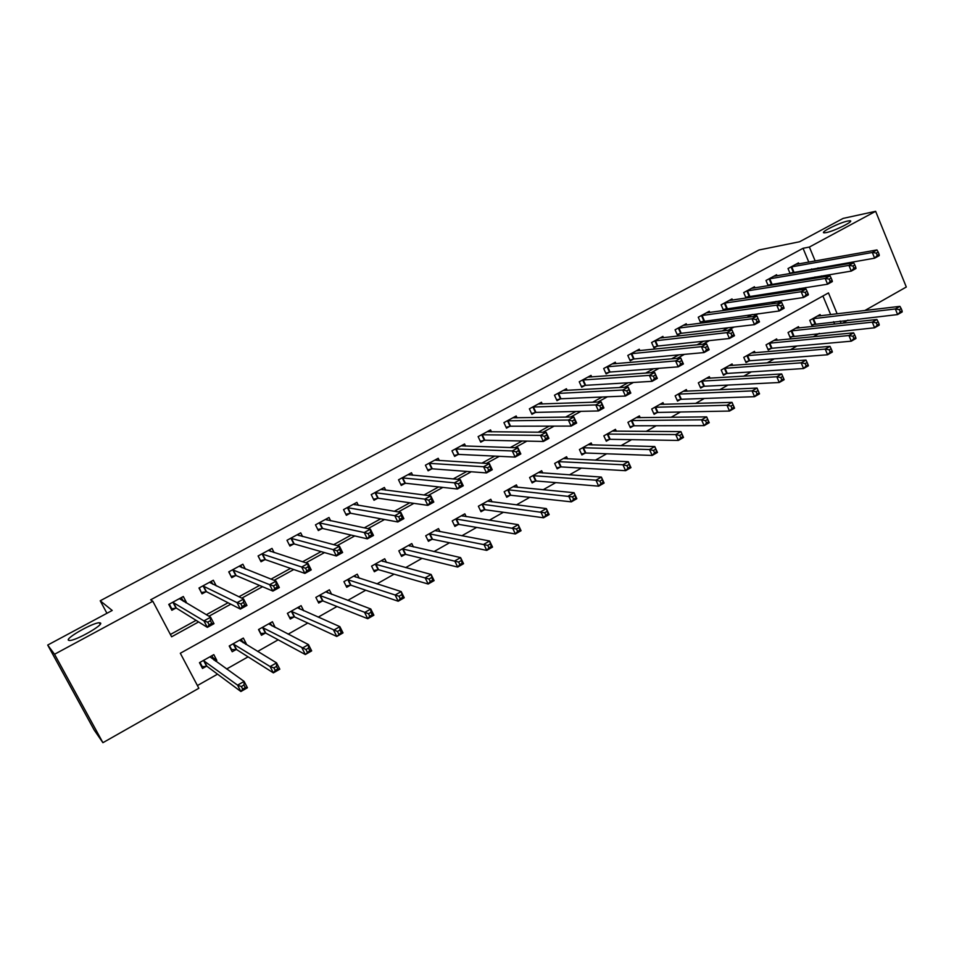 <?xml version="1.0" encoding="UTF-8"?>
<svg xmlns="http://www.w3.org/2000/svg" width="954" height="954" viewBox="0 0 954 954"><rect width="100%" height="100%" fill="white"/><g stroke="black" fill="none" stroke-linecap="round" stroke-linejoin="round"><path stroke-width="1.43" d="M100.48 622.974C103.938 624.739 76.272 640.528 69.678 640.504L68.414 640.229C65.552 638.107 92.896 622.676 99.276 622.747L100.48 622.974M847.736 221.03L849.859 220.768C855.273 220.672 834.523 231.071 826.247 232.597L824.28 232.824C818.949 232.883 839.293 222.676 847.736 221.03M837.159 313.842L828.466 292.914L180.318 653.251L198.849 688.275L102.913 742.689L94.207 730.072L47.7 645.059L112.202 610.465L100.218 600.781L758.979 249.996L799.619 241.744L843.145 218.394L875.641 211.311L906.3 287.023L864.825 310.539M847.963 320.103L842.406 323.263M197.406 685.556L217.536 674.156M226.623 669.004L248.076 656.853M257.616 651.451L278.163 639.824M288.144 634.171L307.796 623.045M318.195 617.143L336.989 606.505M347.805 600.376L365.74 590.228M376.961 583.872L394.085 574.177M405.688 567.606L422.002 558.364M433.987 551.579L449.525 542.778M461.867 535.778L476.654 527.407M489.354 520.216L503.402 512.262M516.436 504.881L529.768 497.332M543.124 489.772L555.753 482.617M569.431 474.865L581.391 468.104M595.379 460.174L606.661 453.782M620.947 445.697L631.596 439.663M646.168 431.411L656.185 425.746M671.032 417.327L680.44 412.009M695.561 403.447L704.362 398.45M719.745 389.745L727.974 385.082M743.607 376.234L751.275 371.893M767.147 362.902L774.254 358.871M790.377 349.748L796.948 346.028M813.285 336.774L819.331 333.351M834.631 324.11L833.629 321.701M830.684 314.617L822.92 296.002M820.619 315.81L820.094 314.546L809.767 320.341L811.926 325.481L814.728 323.907M799.058 327.973L798.498 326.662L788.04 332.529L790.234 337.692L793.072 336.094M777.224 340.292L776.639 338.92L766.05 344.859L768.268 350.046L771.142 348.437M755.115 352.777L754.495 351.346L743.774 357.356L746.016 362.568L748.926 360.934M732.72 365.418L732.076 363.927L721.2 370.021L723.478 375.256L726.435 373.598M710.038 378.237L709.347 376.663L698.34 382.84L700.653 388.099L703.635 386.418M687.059 391.223L686.331 389.578L675.182 395.838L677.519 401.121L680.548 399.416M663.781 404.377L663.018 402.66L651.713 408.992L654.086 414.31L657.151 412.581M640.206 417.721L639.395 415.908L627.935 422.336L630.344 427.666L633.456 425.925M616.32 431.256L615.449 429.336L603.846 435.847L606.279 441.213L609.439 439.436M592.112 444.981L591.182 442.954L579.424 449.549L581.904 454.939L585.088 453.138M567.594 458.898L566.593 456.739L554.679 463.429L557.184 468.843L560.415 467.019M542.743 473.017L541.669 470.727L529.589 477.501L532.129 482.939L535.409 481.102M517.557 487.339L516.412 484.894L504.153 491.763L506.741 497.237L510.068 495.364M492.037 501.887L490.797 499.264L478.371 506.228L480.995 511.726L484.358 509.83M466.184 516.663L464.825 513.836L452.232 520.896L454.891 526.417L458.302 524.497M439.973 531.664L438.494 528.599L425.722 535.766L428.418 541.312L431.888 539.368M413.416 546.916L411.794 543.577L398.832 550.84L401.574 556.42L405.092 554.441M386.513 562.431L384.712 558.77L371.571 566.139L374.35 571.744L377.915 569.741M359.253 578.231L357.237 574.177L343.917 581.654L346.731 587.282L350.345 585.243M331.658 594.342L329.38 589.81L315.857 597.395L318.719 603.047L322.392 600.984M303.718 610.798L301.106 605.659L287.392 613.35L290.302 619.039L294.023 616.952M275.217 627.529L272.427 621.746L258.522 629.557L261.468 635.269L265.248 633.146M245.583 644.212L246.311 643.807L243.33 638.071L229.21 645.989L232.204 651.737L236.043 649.579M215.509 661.134L216.82 660.395L213.803 654.635L199.469 662.672L202.51 668.444L206.398 666.262M808.813 262.135L803.041 248.29L150.625 599.827L152.807 601.247L171.613 636.795L198.587 621.936M170.384 634.482L196.059 620.362M206.326 614.71L228.054 602.761M238.929 596.775L259.548 585.446M271.019 579.138L290.541 568.393M302.585 561.775L321.069 551.603M333.661 544.686L351.12 535.087M364.249 527.86L380.706 518.809M394.348 511.296L409.85 502.782M423.993 494.995L438.566 486.993M453.186 478.944L466.84 471.431M481.937 463.131L494.709 456.107M510.247 447.569L522.16 441.01M538.128 432.222L549.206 426.14M565.603 417.113L575.87 411.472M592.672 402.23L602.153 397.019M619.349 387.562L628.054 382.769M645.631 373.109L653.585 368.733M671.533 358.859L678.759 354.888M697.064 344.823L703.587 341.234M722.226 330.978L728.069 327.771M747.042 317.324L752.217 314.486M771.512 303.873L776.019 301.392M795.636 290.612L799.512 288.478M815.491 278.151L814.99 276.97M812.033 269.863L811.651 268.956M798.915 263.9L798.486 262.875L788.016 268.551L790.127 273.583M790.699 273.488L793.048 272.212M777.057 275.813L776.604 274.74L766.002 280.488L768.22 285.723L771.106 284.161M754.924 287.869L754.447 286.749L743.715 292.58L745.956 297.839L748.878 296.253M732.505 300.093L732.004 298.924L721.129 304.827L723.406 310.11L726.364 308.512M709.8 312.471L709.275 311.254L698.256 317.229L700.558 322.547L703.551 320.914M686.797 325.028L686.236 323.752L675.074 329.798L677.423 335.14L680.452 333.495M663.495 337.74L662.899 336.404L651.594 342.534L653.967 347.9L657.032 346.23M639.884 350.631L639.263 349.224L627.804 355.448L630.212 360.839L633.313 359.145M615.962 363.701L615.306 362.222L603.691 368.518L606.124 373.944L609.284 372.227M591.73 376.949L591.015 375.387L579.245 381.779L581.725 387.217L584.921 385.476M567.165 390.389L566.414 388.743L554.477 395.206L556.993 400.68L560.225 398.915M542.277 404.019L541.467 402.266L529.375 408.825L531.927 414.322L535.206 412.533M517.056 417.852L516.186 415.98L503.927 422.634L506.502 428.155L509.83 426.343M491.489 431.876L490.547 429.884L478.121 436.622L480.744 442.179L484.107 440.343M465.576 446.114L464.562 443.98L451.957 450.813L454.617 456.394L458.039 454.533M439.305 460.579L438.208 458.278L425.424 465.206L428.119 470.811L431.59 468.927M412.688 475.259L411.484 472.767L398.522 479.802L401.252 485.431L404.77 483.523M459.53 486.313L461.879 485.026L460.687 482.533L458.337 483.833L459.53 486.313L457.395 489.02L454.438 482.819L460.293 479.588L463.25 485.777L457.395 489.02L405.343 483.213M385.702 490.189L384.379 487.47L371.225 494.601L374.004 500.266L377.581 498.322M358.358 505.37L356.879 502.376L343.547 509.615L346.374 515.303L349.987 513.335M330.644 520.812L328.999 517.497L315.476 524.843L318.338 530.555L322.011 528.564M302.573 536.542L300.713 532.845L286.987 540.286L289.897 546.046L293.617 544.018M274.132 552.604L272.009 548.407L258.081 555.967L261.026 561.751L264.807 559.688M245.357 569.037L242.876 564.208L228.745 571.875L231.75 577.683L235.578 575.596M216.272 585.911L213.326 580.235L198.981 588.022L202.021 593.853L205.921 591.742M185.768 602.701L186.4 602.368L183.323 596.512L168.763 604.407L171.863 610.274L175.81 608.127M100.218 600.781L106.931 613.291M47.7 645.059L54.545 654.253L152.807 601.247M102.913 742.689L54.545 654.253M803.041 248.29L809.386 247.05L875.641 211.311M821.895 277.125L821.394 275.933M818.425 268.778L818.043 267.859M815.181 260.991L809.386 247.05M208.938 616.236L230.82 604.18M241.779 598.146L262.541 586.71M274.096 580.342L293.772 569.514M305.9 562.836L324.503 552.593M337.191 545.605L354.769 535.921M367.982 528.647L384.557 519.513M398.295 511.952L413.905 503.354M428.131 495.52L442.799 487.446M457.515 479.337L471.264 471.765M486.445 463.405L499.3 456.322M514.933 447.712L526.918 441.118M542.993 432.257L554.143 426.128M570.635 417.041L580.962 411.353M597.872 402.051L607.4 396.792M624.691 387.276L633.456 382.447M651.129 372.716L659.131 368.304M677.173 358.37L684.447 354.363M702.848 344.227L709.406 340.614M728.152 330.299L734.02 327.067M753.1 316.561L758.299 313.699M777.689 303.014L782.232 300.51M801.944 289.658L805.844 287.512M841.13 323.394L840.128 320.973M212.909 657.64L216.82 660.395M242.507 641.529L246.311 643.807M271.628 625.538L275.36 627.458M182.81 600.281L186.4 602.368M879.123 254.348L878.193 252.071L876.344 253.096L877.263 255.374L879.123 254.348L879.266 255.612L874.639 258.176L872.314 252.488L790.866 267.001M876.344 253.096L872.314 252.488L876.953 249.936L795.648 264.413M877.263 255.374L874.639 258.176L789.948 273.154M878.193 252.071L876.953 249.936M902.102 310.837L901.196 308.583L899.36 309.633L900.278 311.886L902.102 310.837L902.186 311.946L897.619 314.57L895.341 308.965L899.908 306.353L817.292 316.12M811.615 324.742L897.619 314.57L900.278 311.886M812.569 318.767L895.341 308.965L899.36 309.633M899.908 306.353L901.196 308.583M855.774 267.251L854.832 264.962L852.948 265.999L853.89 268.301L855.774 267.251L855.976 268.503L851.278 271.103L848.929 265.391L768.888 278.926M852.948 265.999L848.929 265.391L853.627 262.791L773.742 276.29M853.89 268.301L851.278 271.103L767.958 285.103M854.832 264.962L853.627 262.791M832.091 280.345L831.137 278.043L829.229 279.105L830.183 281.406L832.091 280.345L832.353 281.573L827.595 284.209L825.21 278.461L746.624 290.994M829.229 279.105L825.21 278.461L829.98 275.825L751.549 288.335M830.183 281.406L827.595 284.209L745.694 297.207M831.137 278.043L829.98 275.825M808.074 293.629L807.108 291.316L805.164 292.377L806.13 294.691L808.074 293.629L808.408 294.822L803.578 297.493L801.157 291.721L724.086 303.217M805.164 292.377L801.157 291.721L805.987 289.05L729.059 300.522M806.13 294.691L803.578 297.493L723.132 309.466M807.108 291.316L805.987 289.05M879.087 324.038L878.157 321.784L876.309 322.846L877.227 325.099L879.087 324.038L879.23 325.123L874.603 327.782L872.29 322.154L876.917 319.507L795.672 328.248M789.912 336.929L874.603 327.782L877.227 325.099M790.89 330.931L872.29 322.154L876.309 322.846M876.917 319.507L878.157 321.784M855.75 337.418L854.808 335.152L852.924 336.237L853.866 338.503L855.75 337.418L855.953 338.491L851.266 341.186L848.917 335.522L853.615 332.839L773.777 340.53M767.934 349.271L771.977 348.258L851.266 341.186L853.866 338.503M768.924 343.249L848.917 335.522L852.924 336.237M853.615 332.839L854.808 335.152M832.091 351L831.137 348.723L829.229 349.808L830.183 352.086L832.091 351L832.353 352.038L827.595 354.769L825.21 349.081L829.98 346.35L751.597 352.968M745.67 361.781L749.749 360.767L827.595 354.769L830.183 352.086M746.684 355.723L825.21 349.081L829.229 349.808M829.98 346.35L831.137 348.723M783.711 307.093L782.733 304.767L780.766 305.852L781.743 308.178L783.711 307.093L784.116 308.261L779.215 310.968L776.759 305.161L701.25 315.607M780.766 305.852L776.759 305.161L781.66 302.454L706.294 312.876M781.743 308.178L779.215 310.968L700.272 321.88M782.733 304.767L781.66 302.454M808.086 364.762L807.12 362.472L805.188 363.581L806.154 365.871L808.086 364.762L808.42 365.776L803.59 368.542L801.169 362.83L806.011 360.063L729.13 365.573M723.12 374.433L727.246 373.431L803.59 368.542L806.154 365.871M724.158 368.363L801.169 362.83L805.188 363.581M806.011 360.063L807.12 362.472M759.002 320.747L758.013 318.409L756.021 319.518L757.011 321.856L759.002 320.747L759.479 321.892L754.507 324.646L752.014 318.803L678.115 328.152M756.021 319.518L752.014 318.803L756.987 316.06L683.219 325.386M757.011 321.856L754.507 324.646L681.239 333.304L677.113 334.449M758.013 318.409L756.987 316.06M783.747 378.726L782.769 376.425L780.801 377.546L781.779 379.847L783.747 378.726L784.152 379.704L779.251 382.506L776.794 376.77L781.696 373.956L706.377 378.333M700.284 387.264L704.446 386.263L779.251 382.506L781.779 379.847M701.333 381.159L776.794 376.77L780.801 377.546M781.696 373.956L782.769 376.425M730.907 333.375L731.921 335.725L733.948 334.604L732.934 332.254L730.907 333.375L726.912 332.636L731.956 329.857L734.485 335.713L729.44 338.503L726.912 332.636L654.671 340.876M659.846 338.062L731.956 329.857L732.934 332.254M731.921 335.725L729.44 338.503L657.819 346.052L653.657 347.196M733.948 334.604L734.485 335.713M758.06 390.568L756.069 391.712L757.071 394.026L759.062 392.881L757.047 388.063L759.527 393.835L754.566 396.685L752.074 390.901L757.047 388.063L683.314 391.271M677.137 400.251L681.347 399.273L754.566 396.685L757.071 394.026M678.211 394.133L752.074 390.901L756.069 391.712M759.527 393.835L759.062 392.881M705.435 347.435L706.461 349.796L708.512 348.663L707.486 346.302L705.435 347.435L701.44 346.672L706.568 343.857L709.132 349.748L704.016 352.575L701.44 346.672L630.916 353.755M636.163 350.905L706.568 343.857L707.486 346.302M706.461 349.796L704.016 352.575L634.088 358.966L629.879 360.099M708.512 348.663L709.132 349.748M733.006 404.925L730.979 406.082L731.992 408.407L734.02 407.251L732.028 402.361L734.556 408.169L729.524 411.055L726.984 405.247L732.028 402.361L659.965 404.377M653.693 413.416L657.938 412.438L729.524 411.055L731.992 408.407M654.79 407.275L726.984 405.247L730.979 406.082M734.556 408.169L734.02 407.251M679.594 361.697L680.631 364.082L682.718 362.925L681.669 360.552L679.594 361.697L675.599 360.922L680.798 358.048L683.41 363.975L678.222 366.849L675.599 360.922L606.839 366.813M612.158 363.927L680.798 358.048L681.669 360.552M680.631 364.082L678.222 366.849L610.047 372.048L605.79 373.181M682.718 362.925L683.41 363.975M707.582 419.486L705.531 420.666L706.556 423.004L708.607 421.823L706.664 416.874L709.227 422.705L704.112 425.639L701.536 419.808L706.664 416.874L636.294 417.649M629.926 426.748L634.231 425.794L704.112 425.639L706.556 423.004M631.047 420.583L701.536 419.808L705.531 420.666M709.227 422.705L708.607 421.823M653.359 376.174L654.42 378.571L656.531 377.402L655.47 375.017L653.359 376.174L649.388 375.375L654.659 372.465L657.306 378.416L652.035 381.338L649.388 375.375L582.453 380.038M587.831 377.116L654.659 372.465L655.47 375.017M654.42 378.571L652.035 381.338L585.673 385.321L581.368 386.442M656.531 377.402L657.306 378.416M681.788 434.261L679.701 435.453L680.751 437.803L682.825 436.61L680.917 431.602L683.517 437.457L678.33 440.438L675.718 434.571L680.917 431.602L612.313 431.101M605.85 440.259L610.202 439.317L678.33 440.438L680.751 437.803M606.994 434.082L675.718 434.571L679.701 435.453M683.517 437.457L682.825 436.61M626.742 390.878L627.827 393.275L629.962 392.094L628.889 389.685L626.742 390.878L622.771 390.031L628.126 387.085L630.809 393.072L625.466 396.029L622.771 390.031L557.72 393.453M563.182 390.484L628.126 387.085L628.889 389.685M627.827 393.275L625.466 396.029L560.976 398.76L556.623 399.881M629.962 392.094L630.809 393.072M655.613 449.262L653.502 450.467L654.563 452.828L656.674 451.624L654.79 446.544L657.437 452.434L652.178 455.452L649.519 449.549L654.79 446.544L588.01 444.731M581.451 453.961L585.839 453.019L652.178 455.452L654.563 452.828M582.62 447.748L649.519 449.549L653.502 450.467M657.437 452.434L656.674 451.624M599.732 405.784L600.829 408.205L603 407L601.902 404.579L599.732 405.784L595.773 404.925L601.199 401.932L603.93 407.954L598.504 410.947L595.773 404.925L532.666 407.048M538.199 404.043L601.199 401.932L601.902 404.579M600.829 408.205L598.504 410.947L535.933 412.39L531.533 413.499M603 407L603.93 407.954M629.044 464.479L626.897 465.695L627.982 468.08L630.117 466.852L628.281 461.7L630.964 467.627L625.633 470.692L622.938 464.765L628.281 461.7L563.373 458.552M556.719 467.83L561.167 466.911L625.633 470.692L627.982 468.08M557.911 461.617L622.938 464.765L626.897 465.695M630.964 467.627L630.117 466.852M572.305 420.929L573.414 423.349L575.632 422.133L574.511 419.7L572.305 420.929L568.357 420.034L573.867 416.993L576.645 423.051L571.136 426.092L568.357 420.034L507.254 420.821M512.87 417.78L573.867 416.993L574.511 419.7M573.414 423.349L571.136 426.092L510.545 426.211L506.109 427.297M575.632 422.133L576.645 423.051M602.081 479.922L599.911 481.162L601.008 483.547L603.178 482.307L601.378 477.083L604.109 483.046L598.683 486.158L595.952 480.196L601.378 477.083L538.402 472.552M531.64 481.901L536.148 480.995L598.683 486.158L601.008 483.547M532.869 475.664L595.952 480.196L599.911 481.162M604.109 483.046L603.178 482.307M544.46 436.288L545.593 438.733L547.834 437.492L546.702 435.06L544.46 436.288L540.524 435.37L546.117 432.281L548.944 438.375L543.351 441.463L540.524 435.37L481.496 434.797M487.184 431.709L546.117 432.281L546.702 435.06M545.593 438.733L543.351 441.463L484.823 440.211L480.315 441.297M547.834 437.492L548.944 438.375M574.713 495.591L572.507 496.855L573.616 499.264L575.822 497.988L574.069 492.705L576.836 498.692L571.339 501.852L568.56 495.853L574.069 492.705L513.097 486.755M506.228 496.152L510.784 495.269L571.339 501.852L573.616 499.264M507.48 489.903L508.196 489.807L510.784 495.269L508.208 489.807L572.507 496.855M576.836 498.692L575.822 497.988M516.197 451.898L517.342 454.354L519.62 453.09L518.475 450.646L516.197 451.898L512.262 450.944L517.95 447.808L520.812 453.937L515.136 457.073L512.262 450.944L455.38 448.952M461.152 445.828L517.95 447.808L518.475 450.646M517.342 454.354L515.136 457.073L458.731 454.414L454.176 455.475M519.62 453.09L520.812 453.937M546.928 511.511L544.686 512.787L545.819 515.208L548.061 513.92L546.344 508.565L549.158 514.576L543.577 517.783L540.751 511.761L546.344 508.565L487.434 501.148M480.458 510.605L485.049 509.746L543.577 517.783L545.819 515.208M481.746 504.332L482.426 504.249L485.049 509.746L482.45 504.249L544.686 512.787M549.158 514.576L548.061 513.92M487.494 467.746L488.663 470.215L490.976 468.939L489.807 466.47L487.494 467.746L483.571 466.756L489.342 463.584L492.252 469.738L486.492 472.922L483.571 466.756L428.895 463.322M434.75 460.15L489.342 463.584L489.807 466.47M488.663 470.215L486.492 472.922L432.269 468.808L427.666 469.857M490.976 468.939L492.252 469.738M461.998 515.41L462.308 516.066M518.726 527.669L516.448 528.969L517.593 531.39L519.87 530.09L518.201 524.652L521.063 530.71L515.387 533.966L512.525 527.908L518.201 524.652L461.414 515.744M454.331 525.26L458.957 524.414L515.387 533.966L517.593 531.39M455.654 518.976L516.448 528.969M521.063 530.71L519.87 530.09M409.027 474.937L408.706 474.269M458.337 483.833L454.438 482.819L402.039 477.882M407.978 474.663L460.293 479.588L460.687 482.533M402.254 477.835L404.985 483.463L400.775 484.441M461.879 485.026L463.25 485.777M435.751 530.138L436.145 530.949M490.082 544.066L487.768 545.39L488.937 547.834L491.25 546.511L489.617 541.001L492.526 547.083L486.767 550.386L483.857 544.305L489.617 541.001L435.036 530.543M427.833 540.107L432.567 539.296L486.767 550.386L488.937 547.834M429.193 533.823L487.768 545.39M492.526 547.083L491.25 546.511M382.089 489.736L381.695 488.925M428.74 500.182L429.944 502.675L432.329 501.363L431.125 498.859L428.74 500.182L424.84 499.133L430.791 495.853L433.796 502.078L427.857 505.37L424.84 499.133L374.803 492.658M380.825 489.39L430.791 495.853L431.125 498.859M429.944 502.675L427.857 505.37L378.225 498.226L373.503 499.24M432.329 501.363L433.796 502.078M409.147 545.068L409.636 546.058M460.997 560.737L458.647 562.073L459.828 564.529L462.177 563.182L460.603 557.601L463.549 563.719L457.705 567.07L454.736 560.952L460.603 557.601L408.288 545.545M400.966 555.168L405.748 554.393L457.705 567.07L459.828 564.529M402.361 548.872L458.647 562.073M463.549 563.719L462.177 563.182M354.793 504.773L354.304 503.784M398.653 516.782L399.881 519.298L402.302 517.95L401.085 515.446L398.653 516.782L394.777 515.709L400.823 512.37L403.876 518.63L397.842 521.969L394.777 515.709L347.173 507.647M353.278 504.332L400.823 512.37L401.085 515.446M399.881 519.298L397.842 521.969L350.631 513.252L345.849 514.242M402.302 517.95L403.876 518.63M382.16 560.201L382.757 561.417M431.446 577.659L429.061 579.018L430.266 581.487L432.651 580.127L431.125 574.463L434.118 580.604L428.179 584.015L425.174 577.862L431.125 574.463L381.159 560.761M373.706 570.444L378.559 569.693L428.179 584.015L430.266 581.487M375.137 564.136L429.061 579.018M434.118 580.604L432.651 580.127M327.115 520.073L326.506 518.845M368.101 533.644L369.353 536.172L371.81 534.812L370.569 532.284L368.101 533.644L364.237 532.535L370.39 529.148L373.491 535.444L367.35 538.843L364.237 532.535L319.149 522.84M325.338 519.489L370.39 529.148L370.569 532.284M369.353 536.172L367.35 538.843L322.631 528.492L317.777 529.458M371.81 534.812L373.491 535.444M354.793 575.548L355.532 577.039M401.431 594.843L399.01 596.238L400.239 598.718L402.66 597.323L401.181 591.575L404.234 597.764L398.2 601.223L395.135 595.034L401.181 591.575L353.636 576.204M346.063 585.935L350.989 585.219L398.2 601.223L400.239 598.718M347.53 579.615L399.01 596.238M404.234 597.764L402.66 597.323M299.079 535.623L298.328 534.133M337.06 550.792L338.324 553.332L340.828 551.949L339.552 549.409L337.06 550.792L333.208 549.635L339.457 546.201L342.605 552.521L336.38 555.979L333.208 549.635L290.708 538.271M296.992 534.86L339.457 546.201L339.552 549.409M338.324 553.332L336.38 555.979L294.226 543.947L289.312 544.889M340.828 551.949L342.605 552.521M327.031 591.122L327.949 592.947M370.951 612.313L368.482 613.72L369.735 616.212L372.191 614.805L370.951 612.313L370.772 608.974L373.873 615.199L367.743 618.717L364.631 612.492L370.772 608.974L325.719 591.862M318.004 601.64L323.012 600.96L367.743 618.717L369.735 616.212M319.53 595.332L368.482 613.72M373.873 615.199L372.191 614.805M270.662 551.484L269.732 549.647M260.382 560.463L258.176 555.92M305.507 568.202L306.794 570.754L309.334 569.347L308.047 566.795L305.507 568.202L301.679 567.022L308.023 563.528L311.231 569.884L304.898 573.39L301.679 567.022L261.861 553.916M268.241 550.458L308.023 563.528L308.047 566.795M306.794 570.754L304.898 573.39L265.403 559.64L260.525 560.523M309.334 569.347L311.231 569.884M289.503 617.488L294.631 616.94L336.786 636.473L333.626 630.212L339.862 626.647L297.398 607.746M287.488 613.303L289.658 617.56M298.864 606.923L300.009 609.165M339.97 630.057L339.862 626.647L343.023 632.896L336.786 636.473L341.234 632.562L339.97 630.057L337.466 631.488L338.742 633.993M291.125 611.264L337.466 631.488M343.023 632.896L341.234 632.562M241.887 567.666L240.706 565.388M230.987 576.204L228.984 571.744M273.44 585.899L274.752 588.475L277.34 587.044L276.028 584.48L273.44 585.899L269.636 584.683L276.076 581.129L279.343 587.533L272.904 591.086L269.636 584.683L232.585 569.788M239.06 566.282L276.076 581.129L276.028 584.48M274.752 588.475L272.904 591.086L236.151 575.56L231.369 576.371M277.34 587.044L279.343 587.533M260.537 633.468L265.832 633.146L305.34 654.527L302.12 648.231L308.464 644.606L268.67 623.856M258.749 629.425L260.955 633.694M270.292 622.95L271.735 625.741M308.488 648.088L308.464 644.606L311.672 650.89L305.34 654.527L309.776 650.604L308.488 648.088L305.948 649.543L307.236 652.059M262.302 627.434L305.948 649.543M311.672 650.89L309.776 650.604M212.766 584.23L211.263 581.356M201.115 592.1L199.362 587.807M240.849 603.894L242.185 606.482L244.808 605.027L243.473 602.439L240.849 603.894L237.057 602.642L243.616 599.029L246.931 605.456L240.384 609.081L237.057 602.642L202.88 585.899M209.439 582.345L243.616 599.029L243.473 602.439M242.185 606.482L240.384 609.081L206.469 591.707L201.795 592.458M244.808 605.027L246.931 605.456M231.095 649.602L236.616 649.591L273.381 672.868L270.113 666.548L276.553 662.863L239.514 640.217M229.592 645.775L231.834 650.079M241.302 639.204L243.139 642.734M276.505 666.405L276.553 662.863L279.82 669.183L273.381 672.868L275.229 670.423L277.805 668.945L276.505 666.405L273.917 667.883L275.229 670.423M233.05 643.843L270.113 666.548L273.917 667.883M279.82 669.183L277.805 668.945M183.335 601.282L181.379 597.562M170.73 608.127L171.768 608.783L169.311 604.109M207.722 622.187L209.081 624.787L211.74 623.308L210.393 620.708L207.722 622.187L203.941 620.887L210.607 617.214L213.994 623.689L207.34 627.362L203.941 620.887L172.722 602.26M179.388 598.647L210.607 617.214L210.393 620.708M209.081 624.787L207.34 627.362L176.347 608.103L171.768 608.783M211.74 623.308L213.994 623.689M201.127 665.832L202.284 666.691L206.958 666.286L240.897 691.519L237.57 685.151L244.117 681.406L209.928 656.805M200.006 662.374L202.284 666.691M211.895 655.708L214.101 660.144M243.985 685.032L244.117 681.406L247.432 687.762L240.897 691.519L242.698 689.086L245.309 687.584L243.985 685.032L241.362 686.534L242.698 689.086M203.369 660.49L237.57 685.151L241.362 686.534M247.432 687.762L245.309 687.584M791.701 266.774L793.883 271.985M791.104 266.929L793.299 272.14M814.978 323.835L812.82 318.696M815.575 323.716L813.416 318.576M769.723 278.699L771.929 283.934M769.127 278.854L771.345 284.089M747.447 290.779L749.701 296.038M746.875 290.922L749.117 296.181M724.897 303.014L727.175 308.297M724.324 303.145L726.602 308.44M793.323 336.023L791.128 330.859M793.907 335.903L791.725 330.74M771.381 348.365L769.174 343.19M771.977 348.258L769.759 343.07M749.176 360.874L746.934 355.663M749.749 360.767L747.507 355.556M702.049 315.404L704.362 320.723M701.488 315.536L703.79 320.854M726.674 373.539L724.396 368.304M727.246 373.431L724.968 368.196M678.902 327.961L681.239 333.304M678.342 328.093L680.691 333.423M703.873 386.358L701.572 381.099M704.446 386.263L702.144 381.004M655.458 340.685L657.819 346.052M654.909 340.805L657.27 346.171M680.786 399.356L678.449 394.074M681.347 399.273L679.009 393.978M631.691 353.576L634.088 358.966M631.143 353.684L633.551 359.074M657.389 412.522L655.028 407.215M657.938 412.438L655.577 407.131M607.603 366.634L610.047 372.048M607.078 366.741L609.511 372.155M633.683 425.866L631.286 420.535M634.231 425.794L631.822 420.452M583.204 379.871L585.673 385.321M582.679 379.978L585.148 385.416M609.666 439.389L607.233 434.022M610.202 439.317L607.758 433.951M558.46 393.286L560.976 398.76M557.947 393.394L560.451 398.855M585.327 453.09L582.846 447.7M585.839 453.019L583.371 447.629M533.393 406.893L535.933 412.39M532.881 406.988L535.433 412.474M560.642 466.971L558.138 461.557M561.167 466.911L558.65 461.497M507.969 420.678L510.545 426.211M507.48 420.762L510.056 426.283M535.635 481.054L533.095 475.617M536.148 480.995L533.596 475.557M482.199 434.654L484.823 440.211L482.199 434.654M481.71 434.738L484.334 440.283M510.283 495.317L507.707 489.855M458.707 454.414L456.048 448.833L458.731 454.414M455.595 448.905L458.254 454.486M484.584 509.782L481.973 504.296M429.574 463.203L432.269 468.808M429.109 463.262L431.804 468.879M458.516 524.45L455.869 518.928M458.993 524.426L456.346 518.904M402.707 477.775L405.438 483.416M432.102 539.32L429.407 533.775M432.567 539.296L429.872 533.751M375.447 492.562L378.225 498.226M375.005 492.61L377.784 498.274M405.295 554.405L402.564 548.836M405.748 554.393L403.017 548.812M347.805 507.552L350.631 513.252M347.375 507.6L350.201 513.288M378.118 569.705L375.351 564.1M378.559 569.693L375.793 564.088M319.769 522.768L322.631 528.492M319.351 522.804L322.213 528.516M350.559 585.219L347.745 579.591M350.989 585.219L348.174 579.591M291.316 538.199L294.226 543.947M290.91 538.223L293.82 543.971M322.595 600.96L319.733 595.296M323.012 600.96L320.15 595.308M262.445 553.857L265.403 559.64M262.064 553.869L265.009 559.652M294.226 616.916L291.316 611.24M294.631 616.94L291.721 611.252M233.158 569.741L236.151 575.56M232.776 569.753L235.769 575.56M265.439 633.122L262.493 627.41M265.832 633.146L262.887 627.434M203.429 585.875L206.469 591.707M203.071 585.875L206.1 591.707M236.234 649.555L233.241 643.819M236.616 649.591L233.623 643.855M173.258 602.236L176.347 608.103M172.901 602.224L175.989 608.092M206.589 666.238L203.548 660.466M206.958 666.286L203.917 660.514M849.859 220.768L850.252 221.733M99.276 622.747L100.158 624.381M429.538 463.203L432.234 468.808M458.957 524.414L456.298 518.893M402.648 477.775L405.378 483.416M432.496 539.296L429.813 533.739M375.375 492.562L378.154 498.226M405.677 554.381L402.946 548.8M347.721 507.552L350.535 513.24M378.464 569.681L375.697 564.076M319.662 522.756L322.524 528.48M350.869 585.196L348.055 579.567M291.197 538.187L294.094 543.935M322.881 600.937L320.019 595.284M262.314 553.845L265.26 559.616M294.488 616.904L291.578 611.216M233.003 569.729L235.996 575.536M265.665 633.11L262.72 627.398M203.262 585.851L206.302 591.683M236.437 649.555L233.444 643.807M173.079 602.212L176.168 608.08M206.768 666.238L203.727 660.466"/></g></svg>

